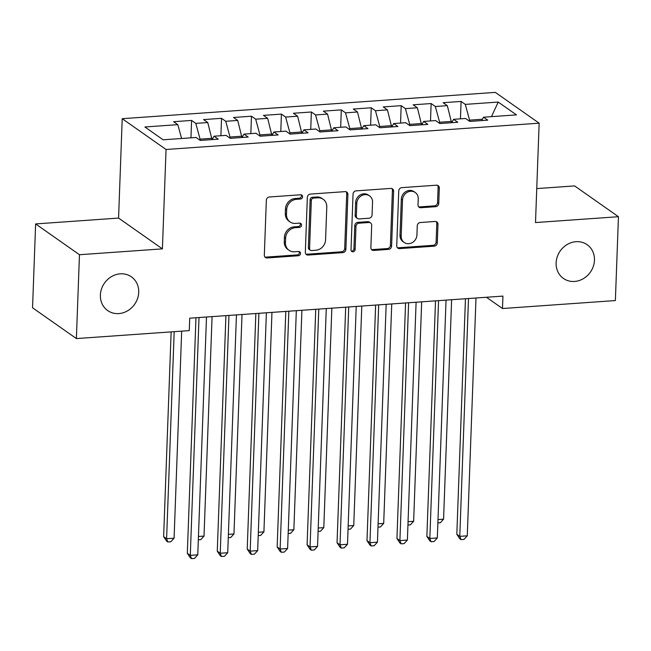 <?xml version="1.0" encoding="UTF-8"?>
<svg xmlns="http://www.w3.org/2000/svg" width="651" height="651" viewBox="0 0 651 651"><rect width="100%" height="100%" fill="white"/><g stroke="black" fill="none" stroke-linecap="round" stroke-linejoin="round"><path stroke-width="0.98" d="M302.601 196.765A2.213 1.977 125.1 0 0 300.616 194.779L269.392 196.976A3.165 2.824 125.1 0 0 266.34 200.231L264.33 255.111A3.165 2.824 125.1 0 0 267.154 257.951L298.386 255.745A2.213 1.977 125.1 0 0 299.737 251.799A2.213 1.977 125.1 0 0 298.54 251.481L294.496 251.766A10.123 9.041 125.1 0 1 289.036 250.293A10.123 9.041 125.1 0 1 285.447 242.668L285.618 238.095A10.123 9.041 125.1 0 1 295.383 227.679L299.419 227.394A2.213 1.977 125.1 0 0 300.77 223.448A2.213 1.977 125.1 0 0 299.582 223.13L295.538 223.415A10.123 9.041 125.1 0 1 290.077 221.942A10.123 9.041 125.1 0 1 286.489 214.317L286.66 209.744A10.123 9.041 125.1 0 1 296.425 199.328L300.461 199.043A2.213 1.977 125.1 0 0 302.601 196.765M290.077 221.942L288.889 221.104A10.123 9.041 125.1 0 1 285.309 213.487L285.472 208.914A10.123 9.041 125.1 0 1 295.237 198.498L299.281 198.213A2.213 1.977 125.1 0 0 301.136 194.804M264.916 256.982A3.165 2.824 125.1 0 0 265.966 257.112L297.198 254.915A2.213 1.977 125.1 0 0 299.053 251.506M289.036 250.293L287.856 249.455A10.123 9.041 125.1 0 1 284.267 241.838L284.43 237.265A10.123 9.041 125.1 0 1 294.195 226.849L298.239 226.564A2.213 1.977 125.1 0 0 300.095 223.155M556.125 262.923A20.62 18.423 125.1 0 0 563.44 278.449A20.62 18.423 125.1 0 0 583.345 278.669A20.62 18.423 125.1 0 0 594.453 260.221A20.62 18.423 125.1 0 0 587.145 244.695A20.62 18.423 125.1 0 0 567.241 244.475A20.62 18.423 125.1 0 0 556.125 262.923M100.384 295.058A20.62 18.423 125.1 0 0 107.692 310.584A20.62 18.423 125.1 0 0 127.596 310.804A20.62 18.423 125.1 0 0 138.712 292.356A20.62 18.423 125.1 0 0 131.396 276.838A20.62 18.423 125.1 0 0 111.492 276.61A20.62 18.423 125.1 0 0 100.384 295.058M435.698 206.684A3.165 2.824 125.1 0 0 438.75 203.429L439.311 188.033A3.165 2.824 125.1 0 0 436.479 185.193L401.797 187.643A3.165 2.824 125.1 0 0 398.754 190.898L396.736 245.769A3.165 2.824 125.1 0 0 399.568 248.609L434.25 246.168A3.165 2.824 125.1 0 0 437.301 242.913L437.977 224.31A3.165 2.824 125.1 0 0 435.153 221.47L420.31 222.52A3.165 2.824 125.1 0 0 417.258 225.775L416.925 234.995A8.463 7.56 125.1 0 1 412.36 242.563A8.463 7.56 125.1 0 1 404.198 242.473A8.463 7.56 125.1 0 1 401.195 236.101L402.521 199.979A8.463 7.56 125.1 0 1 407.078 192.411A8.463 7.56 125.1 0 1 415.248 192.501A8.463 7.56 125.1 0 1 418.243 198.872L418.023 204.894A3.165 2.824 125.1 0 0 420.855 207.734L435.698 206.684L434.51 205.854A3.165 2.824 125.1 0 0 437.562 202.599L438.123 187.203A3.165 2.824 125.1 0 0 437.537 185.323M502.938 296.099L189.726 318.193L189.27 330.61L76.387 338.569L79.463 254.72L162.408 248.869L166.046 149.486L539.15 123.177L535.504 222.561L618.45 216.71L615.374 300.567L502.491 308.525L502.938 296.099M347.903 194.478A3.165 2.824 125.1 0 0 345.071 191.638L310.389 194.088A3.165 2.824 125.1 0 0 307.337 197.343L305.327 252.214A3.165 2.824 125.1 0 0 308.159 255.054L342.841 252.612A3.165 2.824 125.1 0 0 345.893 249.357L347.903 194.478L346.714 193.648A3.165 2.824 125.1 0 0 346.129 191.768M356.097 190.865L390.779 188.416A3.165 2.824 125.1 0 1 393.603 191.256L391.593 246.135A3.165 2.824 125.1 0 1 388.541 249.39L373.698 250.432A3.165 2.824 125.1 0 1 370.875 247.592L371.688 225.336A3.165 2.824 125.1 0 0 368.865 222.496L359.018 223.195A3.165 2.824 125.1 0 0 355.967 226.45L355.112 249.618A2.213 1.977 125.1 0 1 351.003 249.911L353.045 194.12A3.165 2.824 125.1 0 1 356.097 190.865M166.046 149.486L122.217 118.694L495.313 92.385L539.15 123.177M190.955 137.841L191.589 120.435L173.622 121.704L177.829 124.658L144.888 126.986L163.132 139.802L196.073 137.475L200.28 140.429L218.248 139.168L214.041 136.205L226.019 135.367L230.226 138.321L248.186 137.052L243.987 134.098L255.965 133.252L260.164 136.205L278.132 134.944L273.925 131.99L285.903 131.144L290.11 134.098L308.078 132.828L303.871 129.874L315.849 129.028L320.056 131.982L338.024 130.721L333.817 127.767L345.795 126.921L350.002 129.874L367.961 128.605L363.763 125.651L375.733 124.805L379.94 127.759L397.907 126.497L393.7 123.544L405.679 122.697L409.886 125.651L427.853 124.382L423.646 121.428L435.625 120.581L439.832 123.535L457.799 122.274L453.592 119.32L465.571 118.474L469.778 121.428L487.737 120.158L483.538 117.204L481.602 120.59M191.589 120.435L195.796 123.389L207.775 122.551L212.006 139.607M220.892 135.725L221.535 118.327L203.568 119.597L207.775 122.551M221.535 118.327L225.742 121.281L237.713 120.435L241.952 137.491M250.838 133.618L251.473 116.212L233.514 117.481L237.713 120.435M251.473 116.212L255.68 119.174L267.659 118.327L271.898 135.384M280.784 131.502L281.419 114.104L263.452 115.373L267.659 118.327M281.419 114.104L285.626 117.058L297.605 116.212L301.836 133.268M310.73 129.394L311.365 111.996L293.398 113.258L297.605 116.212M311.365 111.996L315.572 114.95L327.551 114.104L331.782 131.16M340.668 127.279L341.311 109.881L323.344 111.15L327.551 114.104M341.311 109.881L345.518 112.835L357.489 111.988L361.728 129.044M370.614 125.171L371.249 107.773L353.29 109.034L357.489 111.988M371.249 107.773L375.456 110.727L387.435 109.881L391.674 126.937M400.56 123.055L401.195 105.657L383.227 106.927L387.435 109.881M401.195 105.657L405.402 108.611L417.381 107.765L421.612 124.821M430.506 120.948L431.141 103.55L413.173 104.811L417.381 107.765M431.141 103.55L435.348 106.504L447.327 105.657L451.558 122.714M460.444 118.832L461.087 101.434L443.119 102.703L447.327 105.657M461.087 101.434L465.286 104.388L498.227 102.069L516.471 114.885L483.538 117.204M453.592 119.32L451.656 122.705M482.375 119.239L469.574 120.142L469.534 121.257M465.286 104.388L469.574 120.142M498.227 102.069L491.472 116.643M423.646 121.428L421.71 124.813M451.607 121.411L439.628 122.25L439.588 123.373M435.348 106.504L439.628 122.25M393.7 123.544L391.772 126.929M421.661 123.519L409.682 124.365L409.642 125.48M405.402 108.611L409.682 124.365M363.763 125.651L361.826 129.036M391.723 125.635L379.745 126.473L379.704 127.588M375.456 110.727L379.745 126.473M333.817 127.767L331.88 131.152M361.777 127.742L349.799 128.589L349.758 129.704M345.518 112.835L349.799 128.589M303.871 129.874L301.934 133.26M331.831 129.858L319.853 130.696L319.812 131.811M315.572 114.95L319.853 130.696M273.925 131.99L271.996 135.375M301.885 131.966L289.907 132.812L289.866 133.927M285.626 117.058L289.907 132.812M243.987 134.098L242.05 137.483M271.947 134.073L259.969 134.92L259.928 136.035M255.68 119.174L259.969 134.92M214.041 136.205L212.104 139.599M242.001 136.189L230.023 137.036L229.982 138.15M225.742 121.281L230.023 137.036M212.055 138.297L200.077 139.143L200.036 140.258M195.796 123.389L200.077 139.143M486.46 297.263L502.491 308.525M618.45 216.71L574.613 185.917L536.75 188.587M162.408 248.869L118.572 218.077L35.626 223.928L79.463 254.72M35.626 223.928L32.55 307.777L76.387 338.569M118.572 218.077L122.217 118.694M177.829 124.658L181.588 138.5M305.921 254.093A3.165 2.824 125.1 0 0 306.971 254.224L341.653 251.782A3.165 2.824 125.1 0 0 344.704 248.519L346.714 193.648M313.465 198.124A2.213 1.977 125.1 0 0 311.333 200.402L309.567 248.568A2.213 1.977 125.1 0 0 311.544 250.562L315.808 250.261A10.123 9.041 125.1 0 0 325.573 239.845L326.778 206.92A10.123 9.041 125.1 0 0 323.189 199.296A10.123 9.041 125.1 0 0 317.729 197.823L313.465 198.124L312.285 197.294A2.213 1.977 125.1 0 0 310.145 199.572L311.333 200.402M310.348 250.236L309.168 249.406A2.213 1.977 125.1 0 1 308.379 247.738L310.145 199.572M323.189 199.296L322.009 198.465A10.123 9.041 125.1 0 0 316.549 196.993L317.729 197.823M312.285 197.294L316.549 196.993M371.461 249.471A3.165 2.824 125.1 0 0 372.518 249.602L387.361 248.56A3.165 2.824 125.1 0 0 390.413 245.297L392.423 190.426A3.165 2.824 125.1 0 0 391.829 188.546M370.565 222.959L369.386 222.129A3.165 2.824 125.1 0 0 367.677 221.665L357.83 222.357A3.165 2.824 125.1 0 0 354.779 225.612L353.932 248.788L355.112 249.618M351.28 251.034A2.213 1.977 125.1 0 0 353.932 248.788M372.535 202.249A8.463 7.56 125.1 0 0 369.54 195.878A8.463 7.56 125.1 0 0 361.37 195.788A8.463 7.56 125.1 0 0 356.813 203.356L356.341 216.083A3.165 2.824 125.1 0 0 359.173 218.923L369.019 218.231A3.165 2.824 125.1 0 0 372.071 214.976L372.535 202.249M369.54 195.878L368.352 195.048A8.463 7.56 125.1 0 0 360.182 194.958A8.463 7.56 125.1 0 0 355.625 202.526L356.813 203.356M357.464 218.467L356.284 217.629A3.165 2.824 125.1 0 1 355.161 215.253L355.625 202.526M418.617 206.774A3.165 2.824 125.1 0 0 419.667 206.904L434.51 205.854M415.248 192.501L414.06 191.671A8.463 7.56 125.1 0 0 405.899 191.581A8.463 7.56 125.1 0 0 401.333 199.149L402.521 199.979M404.198 242.473L403.01 241.643A8.463 7.56 125.1 0 1 400.015 235.271L401.333 199.149M397.33 247.649A3.165 2.824 125.1 0 0 398.379 247.779L433.061 245.329A3.165 2.824 125.1 0 0 436.113 242.074L436.797 223.48A3.165 2.824 125.1 0 0 436.203 221.6M171.14 331.888L163.637 536.636L166.599 538.719L174.086 538.19L181.678 331.147M174.191 331.676L166.599 538.719L167.803 541.974L166.623 541.144L163.637 536.636M174.086 538.19L170.798 541.762L167.803 541.974M195.967 317.753L187.325 553.285L190.287 555.36L199.011 317.533M197.774 554.839L194.494 558.403L191.5 558.615L190.287 555.36L197.774 554.839L206.497 317.004M191.5 558.615L190.312 557.785L187.325 553.285M198.449 536.473L204.023 536.082L212.071 316.614M204.023 536.082L200.744 539.655L198.327 539.817M228.395 534.357L233.969 533.966L242.017 314.498M233.969 533.966L230.69 537.539L228.273 537.71M225.913 315.637L217.271 551.169L220.233 553.252L228.957 315.426M227.72 552.723L224.44 556.296L221.446 556.507L220.233 553.252L227.72 552.723L236.443 314.897M221.446 556.507L220.258 555.677L217.271 551.169M255.851 313.53L247.217 549.062L250.179 551.137L258.903 313.31M257.666 550.616L254.378 554.18L251.392 554.392L250.179 551.137L257.666 550.616L266.389 312.781M251.392 554.392L250.204 553.562L247.217 549.062M258.341 532.249L263.915 531.859L271.963 312.39M263.915 531.859L260.628 535.431L258.219 535.602M288.279 530.142L293.861 529.743L301.909 310.275M293.861 529.743L290.574 533.315L288.157 533.486M285.797 311.414L277.163 546.946L280.125 549.029L288.841 311.202M287.612 548.5L284.324 552.072L281.33 552.284L280.125 549.029L287.612 548.5L296.327 310.673M281.33 552.284L280.15 551.454L277.163 546.946M315.743 309.306L307.101 544.838L310.063 546.913L318.787 309.087M317.55 546.392L314.27 549.965L311.276 550.168L310.063 546.913L317.55 546.392L326.273 308.558M311.276 550.168L310.088 549.338L307.101 544.838M318.225 528.026L323.799 527.635L331.847 308.167M323.799 527.635L320.52 531.208L318.103 531.379M345.689 307.191L337.047 542.722L340.009 544.806L348.733 306.979M347.496 544.277L344.216 547.849L341.222 548.061L340.009 544.806L347.496 544.277L356.219 306.45M341.222 548.061L340.034 547.231L337.047 542.722M348.171 525.918L353.745 525.52L361.793 306.06M353.745 525.52L350.466 529.092L348.049 529.263M375.627 305.083L366.993 540.615L369.955 542.698L378.679 304.863M377.442 542.169L374.154 545.741L371.16 545.953L369.955 542.698L377.442 542.169L386.165 304.334M371.16 545.953L369.98 545.115L366.993 540.615M378.117 523.803L383.691 523.412L391.739 303.944M383.691 523.412L380.404 526.985L377.987 527.155M405.573 302.967L396.939 538.499L399.901 540.582L408.616 302.756M407.388 540.053L404.1 543.626L401.106 543.837L399.901 540.582L407.388 540.053L416.103 302.227M401.106 543.837L399.926 543.007L396.939 538.499M408.055 521.695L413.637 521.296L421.677 301.836M413.637 521.296L410.35 524.869L407.933 525.04M435.519 300.86L426.877 536.391L429.839 538.475L438.562 300.64M437.326 537.946L434.046 541.518L431.052 541.73L429.839 538.475L437.326 537.946L446.049 300.111M431.052 541.73L429.863 540.891L426.877 536.391M438.001 519.579L443.575 519.189L451.623 299.72M443.575 519.189L440.296 522.761L437.879 522.932M465.457 298.744L456.823 534.276L459.785 536.359L468.508 298.532M467.272 535.83L463.992 539.402L460.998 539.614L459.785 536.359L467.272 535.83L475.995 298.003M460.998 539.614L459.809 538.784L456.823 534.276M295.237 198.498L296.425 199.328M285.472 208.914L286.66 209.744M285.309 213.487L286.489 214.317M298.239 226.564L299.419 227.394M294.195 226.849L295.383 227.679M284.43 237.265L285.618 238.095M284.267 241.838L285.447 242.668M297.198 254.915L298.386 255.745M265.966 257.112L267.154 257.951M299.281 198.213L300.461 199.043M344.704 248.519L345.893 249.357M341.653 251.782L342.841 252.612M306.971 254.224L308.159 255.054M308.379 247.738L309.567 248.568M392.423 190.426L393.603 191.256M390.413 245.297L391.593 246.135M387.361 248.56L388.541 249.39M372.518 249.602L373.698 250.432M367.677 221.665L368.865 222.496M357.83 222.357L359.018 223.195M354.779 225.612L355.967 226.45M355.161 215.253L356.341 216.083M419.667 206.904L420.855 207.734M400.015 235.271L401.195 236.101M436.797 223.48L437.977 224.31M436.113 242.074L437.301 242.913M433.061 245.329L434.25 246.168M398.379 247.779L399.568 248.609M438.123 187.203L439.311 188.033M437.562 202.599L438.75 203.429"/></g></svg>
